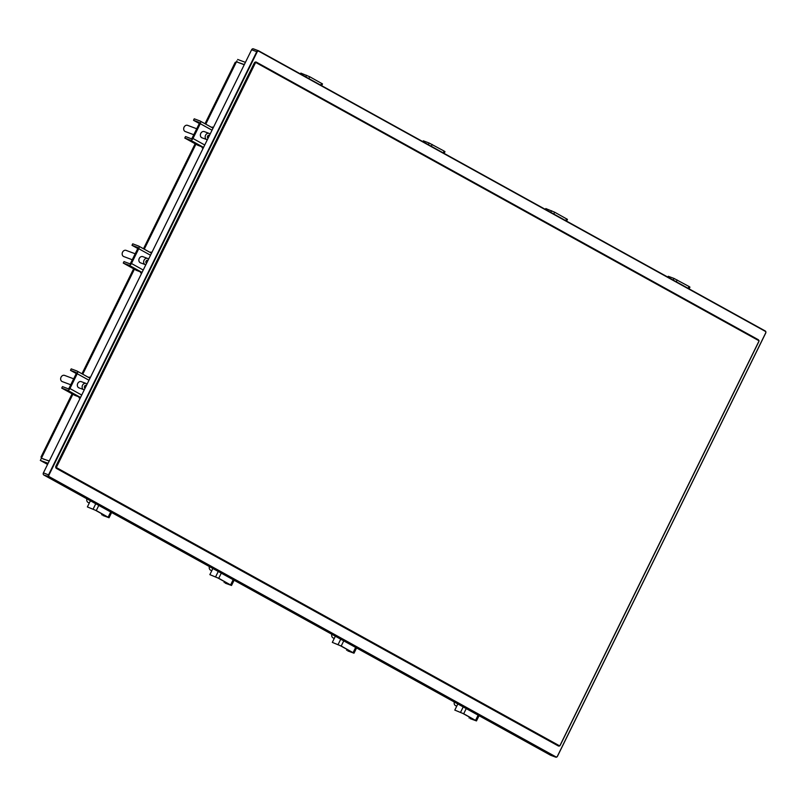 <?xml version="1.0" encoding="UTF-8"?>
<svg xmlns="http://www.w3.org/2000/svg" width="806" height="806" viewBox="0 0 806 806"><rect width="100%" height="100%" fill="white"/><g stroke="black" fill="none" stroke-linecap="round" stroke-linejoin="round"><path stroke-width="1.21" d="M80.147 398.224L79.018 397.801L79.381 397.056L80.429 397.64M141.665 273.194L140.536 272.771L140.899 272.035L141.957 272.619M211.978 127.58L212.25 127.036L213.298 127.62M212.25 127.036L213.378 127.459M203.183 148.173L202.054 147.75L202.417 147.004L203.475 147.589M150.46 252.6L150.732 252.056L151.78 252.641M150.732 252.056L151.86 252.48M88.942 377.631L89.214 377.087L90.262 377.661M89.214 377.087L90.343 377.51M205.782 124.154L236.46 61.81L244.248 64.722M236.46 61.81L235.171 62.415M236.964 60.782L236.732 61.911M49.277 460.951L43.272 459.027M72.097 393.822L41.005 457.022L41.489 458.04L72.872 394.255M49.206 461.103L41.418 458.191L40.743 459.551M237.518 62.203L244.319 64.571M237.629 59.443L245.417 62.354M48.108 463.319L40.32 460.407L47.574 464.417L40.3 460.407M559.928 745.6A1.814 1.491 110.5 0 0 560.351 745.016L758.668 341.976A1.814 1.491 110.5 0 0 758.879 341.291M758.869 340.696A1.814 1.491 110.5 0 0 758.164 339.628L256.368 62.143A1.814 1.491 110.5 0 0 254.263 63.039L55.936 466.08A1.814 1.491 110.5 0 0 56.45 468.437L558.236 745.923A1.814 1.491 110.5 0 0 559.576 745.872M559.293 745.762A1.652 1.35 -69.5 0 1 558.226 745.741L56.43 468.256A1.652 1.35 -69.5 0 1 55.967 466.12L254.293 63.08A1.652 1.35 -69.5 0 1 256.207 62.253L758.003 339.739A1.652 1.35 -69.5 0 1 758.607 340.555M258.726 51.211L765.267 331.326A1.32 1.088 -69.5 0 1 765.64 333.039L557.42 756.199A1.32 1.088 -69.5 0 1 555.888 756.854L49.337 476.739A1.32 1.088 -69.5 0 1 48.965 475.026L257.185 51.866A1.32 1.088 -69.5 0 1 258.726 51.211L258.686 50.849A1.652 1.35 110.5 0 0 256.771 51.665L48.551 474.825A1.652 1.35 110.5 0 0 49.015 476.961L555.566 757.086A1.652 1.35 110.5 0 0 557.48 756.26L765.7 333.1A1.652 1.35 110.5 0 0 765.237 330.964L258.686 50.849M48.965 475.026L43.403 472.9A1.652 1.35 110.5 0 0 43.867 475.036L49.337 476.739M43.403 472.9L251.623 49.74L257.185 51.866M258.383 50.728L253.537 48.914A1.652 1.35 110.5 0 0 251.623 49.74M755.585 338.883A1.652 1.35 110.5 0 0 755.423 338.782L255.25 62.183M555.888 756.854L550.417 755.151A1.652 1.35 110.5 0 0 550.72 755.272M550.417 755.151L43.867 475.036M559.767 745.943L759.101 340.827L255.643 62.425L56.299 467.53L559.767 745.943L55.997 467.833M255.129 62.233L255.643 62.425M55.795 467.339L56.299 467.53M444.126 153.392L444.983 151.659L444.096 151.054L429.084 142.994L423.311 140.838L422.908 141.655M321.654 85.668L322.511 83.925L309.726 76.751L300.84 73.104L300.437 73.93M689.08 288.85L689.936 287.107L689.049 286.513L674.038 278.453L668.265 276.297L667.862 277.113M566.608 221.126L567.464 219.383L554.679 212.21L545.793 208.563L545.39 209.389M456.77 706.116L455.793 705.744A3.305 2.71 -69.5 0 1 454.312 702.016M476.477 720.927L463.692 713.753L454.806 710.106L462.805 713.421L474.694 720L470.261 718.66L476.477 720.927L479.046 715.688M469.072 717.995L469.505 717.128M454.806 710.106L457.828 703.96M334.299 638.382L333.311 638.02A3.305 2.71 -69.5 0 1 331.84 634.282M353.995 653.203L341.21 646.029L332.324 642.382L340.323 645.697L352.222 652.266L347.789 650.926L353.995 653.203L356.574 647.964M346.6 650.271L347.023 649.394M332.324 642.382L335.356 636.226M211.817 570.658L210.84 570.285A3.305 2.71 -69.5 0 1 209.359 566.558M231.524 585.468L218.738 578.295L209.852 574.648L217.852 577.962L229.74 584.541L225.307 583.201L231.524 585.468L234.103 580.239M224.118 582.537L224.552 581.67M209.852 574.648L212.875 568.502M89.345 502.934L88.358 502.561A3.305 2.71 -69.5 0 1 86.887 498.823M109.052 517.744L96.267 510.571L87.38 506.924L95.38 510.238L107.561 517.009L102.836 515.467L109.052 517.744L111.621 512.505M101.647 514.812L102.08 513.946M87.38 506.924L90.403 500.768M70.737 384.774L62.264 381.601A3.305 2.71 -69.5 0 1 60.893 377.551A3.305 2.71 -69.5 0 1 64.591 375.405L73.668 378.81M85.013 388.341A1.652 1.35 -69.5 0 1 86.171 385.278A1.652 1.35 -69.5 0 1 86.423 385.459M87.058 384.18A3.305 2.71 110.5 0 0 86.373 383.596A3.305 2.71 110.5 0 0 86.071 383.455A3.305 2.71 110.5 0 0 82.373 385.6A3.305 2.71 110.5 0 0 83.753 389.651A3.305 2.71 110.5 0 0 84.298 389.782M83.753 389.651L78.958 387.857A3.305 2.71 -69.5 0 1 77.588 383.807A3.305 2.71 -69.5 0 1 81.275 381.661L86.071 383.455M61.74 388.099L67.513 390.255A2.478 1.411 118.9 0 0 69.941 388.542L77.215 373.742A2.478 1.411 118.9 0 0 77.084 371.072A2.478 1.411 118.9 0 0 76.983 371.022L71.21 368.866L70.485 370.347L76.248 372.503L76.328 373.41L69.054 388.21L68.238 388.784L62.475 386.618L61.74 388.099L74.938 395.393L79.381 397.056M70.485 370.347L76.268 373.541M89.99 378.216A2.478 1.411 -61.1 0 0 89.929 378.175A2.478 1.411 -61.1 0 0 89.819 378.125L77.185 371.143M132.255 259.754L123.792 256.57A3.305 2.71 -69.5 0 1 122.411 252.53A3.305 2.71 -69.5 0 1 126.109 250.384L135.196 253.789M146.531 263.32A1.652 1.35 -69.5 0 1 147.689 260.247A1.652 1.35 -69.5 0 1 147.941 260.439M148.576 259.149A3.305 2.71 110.5 0 0 147.891 258.565A3.305 2.71 110.5 0 0 147.589 258.434A3.305 2.71 110.5 0 0 143.901 260.58A3.305 2.71 110.5 0 0 145.271 264.62A3.305 2.71 110.5 0 0 145.826 264.751M145.271 264.62L140.476 262.827A3.305 2.71 -69.5 0 1 139.106 258.786A3.305 2.71 -69.5 0 1 142.803 256.64L147.589 258.434M123.268 263.068L129.031 265.234A2.478 1.411 118.9 0 0 131.459 263.512L138.743 248.722A2.478 1.411 118.9 0 0 138.612 246.052A2.478 1.411 118.9 0 0 138.501 246.001L132.728 243.835L132.003 245.316L137.806 247.492L137.846 248.389L130.572 263.179L129.766 263.753L123.993 261.597L123.268 263.068L136.466 270.373L140.899 272.035M132.003 245.316L137.786 248.52M151.508 253.185A2.478 1.411 -61.1 0 0 151.447 253.155A2.478 1.411 -61.1 0 0 151.337 253.104L138.703 246.112M193.783 134.723L185.309 131.549A3.305 2.71 -69.5 0 1 183.929 127.499A3.305 2.71 -69.5 0 1 187.627 125.363L196.714 128.758M208.049 138.289A1.652 1.35 -69.5 0 1 209.217 135.227A1.652 1.35 -69.5 0 1 209.469 135.408M210.094 134.128A3.305 2.71 110.5 0 0 209.409 133.544A3.305 2.71 110.5 0 0 209.117 133.403A3.305 2.71 110.5 0 0 205.419 135.549A3.305 2.71 110.5 0 0 206.789 139.599A3.305 2.71 110.5 0 0 207.344 139.73M206.789 139.599L201.994 137.806A3.305 2.71 -69.5 0 1 200.623 133.756A3.305 2.71 -69.5 0 1 204.321 131.61L209.117 133.403M184.786 138.048L190.559 140.214A2.478 1.411 118.9 0 0 192.977 138.491L200.261 123.691A2.478 1.411 118.9 0 0 200.13 121.021A2.478 1.411 118.9 0 0 200.019 120.971L194.246 118.814L193.521 120.296L199.294 122.452L199.374 123.358L192.09 138.158L191.284 138.733L185.511 136.567L184.786 138.048L197.984 145.342L202.417 147.004M193.521 120.296L199.304 123.489M213.036 128.164A2.478 1.411 -61.1 0 0 212.965 128.124A2.478 1.411 -61.1 0 0 212.865 128.073L200.231 121.091M82.746 374.206L134.401 269.224M144.264 249.175L195.918 144.203M758.164 339.628L755.423 338.782M443.199 152.878L444.096 151.054M432.197 144.486L431.311 146.299M428.288 144.627L429.084 142.994M320.728 85.154L321.614 83.33M309.726 76.751L308.829 78.575M305.806 76.902L306.612 75.27M688.153 288.336L689.049 286.513M677.151 279.944L676.254 281.757M673.232 280.085L674.038 278.453M565.671 220.602L566.568 218.789M554.679 212.21L553.782 214.033M550.76 212.361L551.566 210.729M460.579 712.272L463.198 706.933M466.231 708.605L463.692 713.753M475.58 720.332L478.119 715.174M338.097 644.538L340.726 639.198M343.749 640.871L341.21 646.029M353.109 652.598L355.637 647.45M215.625 576.814L218.255 571.474M221.277 573.147L218.738 578.295M230.627 584.874L233.166 579.716M93.143 509.08L95.773 503.74M98.795 505.412L96.267 510.571M108.155 517.15L110.694 511.991M88.992 380.251L77.215 373.742M69.941 388.542L81.708 395.051M80.358 397.358L67.513 390.255M150.51 255.23L138.743 248.722M131.459 263.512L143.226 270.02M141.876 272.337L129.031 265.234M212.028 130.199L200.261 123.691M192.977 138.491L204.744 144.999M203.394 147.307L190.559 140.214M81.97 373.772L133.615 268.801M143.488 248.752L195.143 143.77M205.006 123.721L235.181 62.394M253.396 48.844L258.545 50.778M550.558 755.222L555.707 757.156M77.084 371.072L89.929 378.175M138.612 246.052L151.447 253.155M200.13 121.021L212.965 128.124"/></g></svg>

